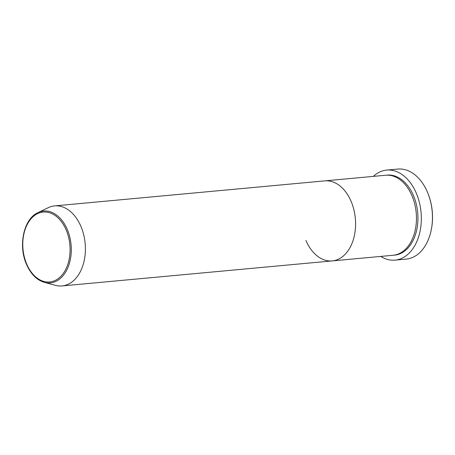 <?xml version="1.0" encoding="UTF-8"?>
<svg xmlns="http://www.w3.org/2000/svg" width="455" height="455" viewBox="0 0 455 455"><rect width="100%" height="100%" fill="white"/><g stroke="black" fill="none" stroke-linecap="round" stroke-linejoin="round"><path stroke-width="0.68" d="M395.031 260.135L406.167 259.105A45.21 30.309 -95.3 0 0 431.056 230.844A45.21 30.309 -95.3 0 0 427.484 192.272A45.21 30.309 -95.3 0 0 427.416 192.112A45.21 30.309 -95.3 0 0 397.824 169.067L386.693 170.096A45.21 30.309 84.7 0 1 416.279 193.142A45.21 30.309 84.7 0 1 395.031 260.135A45.21 30.309 84.7 0 1 380.744 256.415M37.93 212.65C23.734 218.764 17.995 245.655 26.521 264.406C30.786 274.058 36.741 280.047 44.385 282.367A36.081 24.189 84.7 0 0 67.755 267.95A36.081 24.189 84.7 0 0 67.272 229.434A36.081 24.189 84.7 0 0 37.93 212.65L48.224 207.696A40.188 26.942 84.7 0 1 54.606 205.899L385.669 175.238A40.188 26.942 84.7 0 1 411.968 195.718A40.188 26.942 84.7 0 1 393.086 255.272L332.218 260.908A40.188 26.942 84.7 0 1 305.914 240.422M324.802 180.874A40.188 26.942 84.7 0 1 351.101 201.36A40.188 26.942 84.7 0 1 332.218 260.908A40.188 26.942 84.7 0 0 351.101 201.36A40.188 26.942 84.7 0 0 324.802 180.874M373.327 176.381A45.21 30.309 84.7 0 1 386.693 170.096M427.484 192.272L427.654 192.687A44.209 29.638 84.7 0 1 431.152 230.406L431.056 230.844M54.606 205.899A40.188 26.942 84.7 0 1 80.91 226.385A40.188 26.942 84.7 0 1 62.022 285.933A40.188 26.942 84.7 0 1 55.419 285.348L44.385 282.367M386.414 175.181A40.188 26.942 84.7 0 1 413.453 195.582A40.188 26.942 84.7 0 1 393.825 255.187M66.174 229.957A35.109 23.541 -95.3 0 0 33.391 216.426A35.109 23.541 -95.3 0 0 26.703 264.082A35.109 23.541 -95.3 0 0 59.486 277.607A35.109 23.541 -95.3 0 0 66.174 229.957M62.022 285.933L332.218 260.908"/></g></svg>
